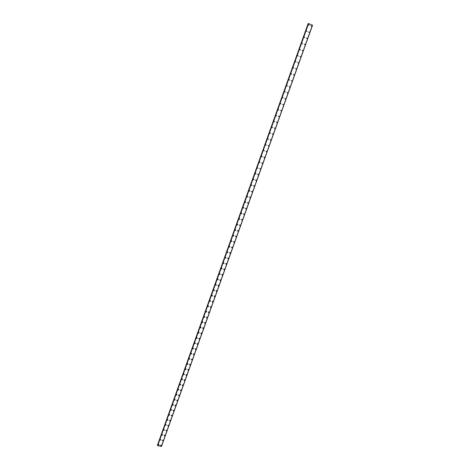 <?xml version="1.0" encoding="UTF-8"?>
<svg xmlns="http://www.w3.org/2000/svg" width="470" height="470" viewBox="0 0 470 470"><rect width="100%" height="100%" fill="white"/><g stroke="black" fill="none" stroke-linecap="round" stroke-linejoin="round"><path stroke-width="0.7" d="M159.019 444.579L159.083 444.92L158.343 445.084L158.284 444.738L159.019 444.579L159.083 444.926L158.343 445.084L158.284 444.738M160.781 439.626L160.852 439.979L160.117 440.143L160.053 439.797L160.781 439.626L160.852 439.979L160.117 440.149L160.053 439.797M162.55 434.662L162.626 435.02L161.897 435.197L161.821 434.838L162.55 434.662L162.626 435.02L161.897 435.197M164.324 429.68L164.406 430.05L163.683 430.232L163.601 429.862L164.324 429.68L164.406 430.05L163.683 430.232L163.601 429.862M166.098 424.686L166.192 425.068L165.475 425.256L165.387 424.874L166.098 424.686L166.192 425.068L165.475 425.256L165.387 424.88M167.878 419.681L167.978 420.068L167.273 420.262L167.173 419.875L167.878 419.681L167.978 420.068L167.273 420.262L167.173 419.875M169.664 414.657L169.77 415.057L169.077 415.257L168.965 414.863L169.664 414.657L169.77 415.057L169.077 415.257L168.965 414.863M171.456 409.623L171.574 410.028L170.88 410.234L170.763 409.834L171.456 409.623L171.574 410.028L170.88 410.234L170.763 409.834M173.248 404.576L173.377 404.987L172.696 405.205L172.566 404.788L173.248 404.576L173.377 404.987L172.696 405.205L172.566 404.788M175.046 399.512L175.187 399.929L174.511 400.152L174.376 399.735L175.046 399.512L175.187 399.929L174.511 400.152L174.376 399.735M176.849 394.43L176.996 394.859L176.338 395.088L176.191 394.659L176.849 394.43L176.996 394.865L176.338 395.094L176.191 394.659M178.659 389.336L178.817 389.777L178.165 390.012L178.007 389.577L178.659 389.336L178.817 389.777L178.165 390.012L178.007 389.577M180.474 384.231L180.645 384.677L180.004 384.924L179.834 384.478L180.474 384.231L180.645 384.677L180.004 384.918L179.834 384.472M182.29 379.108L182.472 379.566L181.843 379.813L181.661 379.361L182.29 379.108L182.472 379.566L181.843 379.813L181.661 379.361M184.111 373.973L184.305 374.437L183.694 374.696L183.494 374.232L184.111 373.973L184.311 374.437L183.694 374.696L183.5 374.232M185.938 368.821L186.149 369.297L185.544 369.555L185.339 369.085L185.938 368.827L186.149 369.297L185.544 369.555L185.339 369.085M187.771 363.657L187.994 364.138L187.401 364.403L187.183 363.927L187.771 363.663L187.994 364.138L187.401 364.403L187.183 363.927M189.604 358.481L189.845 358.968L189.269 359.239L189.034 358.751L189.604 358.481L189.845 358.968L189.269 359.239L189.034 358.751M191.449 353.287L191.701 353.781L191.137 354.057L190.885 353.563L191.449 353.287L191.701 353.781L191.137 354.057L190.885 353.563M193.293 348.082L193.564 348.581L193.011 348.857L192.747 348.364L193.293 348.082L193.564 348.581L193.011 348.857L192.747 348.364M195.15 342.859L195.426 343.364L194.891 343.646L194.615 343.141L195.15 342.859L195.426 343.364L194.891 343.646L194.615 343.141M197.006 337.619L197.3 338.13L196.777 338.418L196.483 337.912L197.006 337.619L197.3 338.13L196.777 338.418L196.483 337.912M198.869 332.366L199.18 332.883L198.669 333.177L198.363 332.66L198.869 332.372L199.18 332.883L198.669 333.177L198.363 332.66M200.737 327.102L201.06 327.625L200.567 327.919L200.243 327.396L200.737 327.102L201.06 327.625L200.567 327.919L200.243 327.396M202.611 321.821L202.946 322.344L202.47 322.643L202.135 322.12L202.611 321.821L202.952 322.349L202.47 322.643L202.135 322.12M204.485 316.527L204.844 317.056L204.38 317.35L204.027 316.827L204.485 316.527L204.844 317.056L204.38 317.35L204.027 316.827M206.371 311.216L206.741 311.745L206.295 312.045L205.925 311.516L206.371 311.216L206.741 311.745L206.295 312.045L205.925 311.516M208.263 305.894L208.645 306.422L208.21 306.722L207.828 306.193L208.263 305.894L208.645 306.422L208.21 306.722L207.828 306.193M210.161 300.553L210.56 301.088L210.137 301.387L209.738 300.853L210.161 300.553L210.56 301.088L210.137 301.387L209.738 300.853M212.058 295.195L212.475 295.73L212.064 296.029L211.653 295.495L212.058 295.195L212.475 295.73L212.064 296.035L211.653 295.495M213.968 289.826L214.396 290.36L213.997 290.66L213.574 290.125L213.968 289.826L214.396 290.36L213.997 290.66L213.574 290.125M215.883 284.438L216.323 284.979L215.942 285.278L215.501 284.738L215.883 284.438L216.323 284.979L215.942 285.278L215.501 284.738M217.798 279.033L218.256 279.579L217.886 279.873L217.434 279.333L217.804 279.039L218.256 279.579L217.886 279.873L217.434 279.333M219.725 273.616L220.195 274.163L219.837 274.457L219.373 273.916L219.725 273.616L220.195 274.163L219.837 274.457L219.373 273.916M221.658 268.188L222.14 268.728L221.793 269.022L221.317 268.482L221.658 268.188L222.14 268.728L221.793 269.022L221.317 268.482M223.597 262.736L224.084 263.282L223.749 263.57L223.262 263.03L223.597 262.736L224.084 263.282L223.755 263.57L223.262 263.03M225.541 257.272L226.041 257.813L225.718 258.106L225.218 257.566L225.541 257.272L226.041 257.813L225.718 258.106L225.218 257.566M227.492 251.791L228.003 252.337L227.692 252.625L227.18 252.079L227.492 251.791L228.003 252.337L227.692 252.625L227.18 252.079M229.448 246.298L229.971 246.838L229.666 247.126L229.149 246.58L229.448 246.298L229.971 246.838L229.666 247.126L229.149 246.58M231.41 240.787L231.945 241.327L231.651 241.609L231.117 241.069L231.41 240.787L231.945 241.327L231.651 241.609L231.117 241.069M233.379 235.258L233.925 235.793L233.637 236.075L233.096 235.535L233.379 235.258L233.925 235.793L233.637 236.075L233.096 235.535M235.353 229.713L235.905 230.247L235.635 230.529L235.082 229.989L235.353 229.713L235.905 230.253L235.635 230.529L235.082 229.989M237.332 224.149L237.896 224.689L237.632 224.96L237.068 224.425L237.332 224.149L237.896 224.689L237.632 224.96L237.068 224.425M239.324 218.574L239.894 219.108L239.635 219.378L239.066 218.844L239.324 218.574L239.894 219.108L239.635 219.378M241.316 212.975L241.897 213.515L241.645 213.78L241.069 213.245L241.316 212.981L241.897 213.515L241.645 213.785L241.069 213.245M243.313 207.364L243.907 207.905L243.66 208.169L243.072 207.628L243.313 207.364L243.907 207.905L243.66 208.169L243.072 207.628M245.322 201.742L245.916 202.276L245.681 202.535L245.087 202L245.322 201.742L245.916 202.276L245.681 202.535L245.087 202M247.338 196.096L247.937 196.63L247.714 196.889L247.108 196.354L247.338 196.096L247.937 196.63L247.714 196.889L247.108 196.354M249.353 190.432L249.964 190.967L249.746 191.22L249.135 190.691L249.353 190.432L249.964 190.967L249.746 191.22M251.38 184.757L251.996 185.286L251.785 185.538L251.168 185.01L251.38 184.757L251.996 185.286L251.785 185.538M253.412 179.058L254.035 179.593L253.829 179.84L253.207 179.311L253.412 179.058L254.035 179.593L253.829 179.84M255.451 173.348L256.079 173.876L255.88 174.123L255.245 173.595L255.451 173.348L256.079 173.876L255.88 174.123L255.245 173.595M257.495 167.614L257.936 168.389L257.296 167.861L257.495 167.614L257.936 168.389L257.296 167.861M259.546 161.868L259.998 162.638L259.546 161.868L259.998 162.638L259.352 162.109M261.602 156.105L262.066 156.868L261.414 156.34L262.254 156.633L261.42 156.34M263.664 150.324L264.322 150.852L263.488 150.559M265.738 144.525L266.22 145.283L265.562 144.754M267.812 138.703L268.476 139.232L267.642 138.932M269.897 132.869L270.567 133.398L269.733 133.098M271.989 127.017L272.659 127.546L271.825 127.241M274.086 121.148L274.603 121.894L273.922 121.366M276.19 115.256L276.713 116.002L276.031 115.473M278.299 109.351L278.833 110.092L278.146 109.563M280.414 103.424L281.107 103.952L280.267 103.641M282.535 97.484L283.234 98.007L282.394 97.69M284.667 91.521L285.366 92.044L284.526 91.726M286.8 85.54L287.505 86.069L286.665 85.746M288.944 79.542L289.649 80.07L288.809 79.747M291.095 73.526L291.67 74.254L290.959 73.725M293.251 67.492L293.832 68.215L293.121 67.686M295.413 61.435L296.129 61.964L295.289 61.629M297.586 55.36L298.18 56.083L297.457 55.554M299.76 49.268L300.359 49.99L299.637 49.462M301.946 43.158L302.551 43.88L301.828 43.346M304.137 37.03L304.865 37.559L304.02 37.218M306.334 30.879L307.063 31.408L306.217 31.067M308.537 24.71L309.272 25.239L308.426 24.892M161.369 445.113L161.433 445.46L160.699 445.619L160.634 445.272L161.369 445.113L161.433 445.46L160.699 445.619L160.634 445.278M163.131 440.167L163.208 440.519L162.473 440.69L162.403 440.337L163.131 440.167L163.208 440.519L162.473 440.69L162.403 440.337M164.905 435.202L164.982 435.567L164.259 435.743L164.177 435.385L164.905 435.208L164.982 435.567L164.259 435.743L164.177 435.385M166.674 430.232L166.762 430.602L166.045 430.784L165.957 430.414L166.674 430.232L166.762 430.602L166.045 430.784L165.957 430.414M168.454 425.244L168.548 425.62L167.837 425.814L167.743 425.432L168.454 425.244L168.548 425.62L167.837 425.814L167.743 425.432M170.234 420.239L170.34 420.627L169.635 420.826L169.535 420.439L170.234 420.239L170.34 420.627L169.635 420.826L169.535 420.439M172.026 415.221L172.132 415.621L171.438 415.827L171.327 415.427L172.026 415.227L172.132 415.621L171.438 415.827L171.327 415.427M173.818 410.193L173.935 410.598L173.248 410.809L173.13 410.404L173.818 410.193L173.935 410.598L173.248 410.809L173.13 410.404M175.61 405.152L175.739 405.563L175.063 405.78L174.934 405.369L175.61 405.152L175.739 405.563L175.063 405.78L174.934 405.369M177.413 400.093L177.548 400.511L176.885 400.734L176.743 400.317L177.413 400.093L177.548 400.516L176.885 400.74L176.743 400.317M179.217 395.017L179.37 395.446L178.706 395.681L178.559 395.247L179.217 395.017L179.37 395.452L178.706 395.681L178.559 395.247M181.026 389.93L181.191 390.37L180.539 390.605L180.38 390.171L181.026 389.93L181.191 390.37L180.539 390.605L180.38 390.171M182.842 384.83L183.012 385.277L182.378 385.518L182.207 385.071L182.842 384.83L183.012 385.277L182.378 385.523L182.207 385.071M184.663 379.713L184.845 380.171L184.222 380.418L184.034 379.966L184.663 379.713L184.845 380.171L184.222 380.418L184.04 379.966M186.484 374.584L186.684 375.048L186.067 375.301L185.873 374.843L186.484 374.584L186.684 375.048L186.067 375.301L185.873 374.837M188.317 369.438L188.523 369.908L187.924 370.172L187.712 369.702L188.317 369.438L188.523 369.913L187.924 370.172L187.712 369.702M190.15 364.279L190.374 364.761L189.78 365.026L189.563 364.55L190.15 364.279L190.374 364.761L189.78 365.026L189.563 364.55M191.989 359.109L192.224 359.591L191.648 359.867L191.413 359.38L191.989 359.109L192.224 359.591L191.648 359.867L191.413 359.38M193.834 353.922L194.081 354.409L193.517 354.686L193.27 354.198L193.834 353.922L194.081 354.409L193.517 354.691L193.27 354.198M195.679 348.716L195.943 349.216L195.397 349.498L195.132 348.998L195.679 348.716L195.943 349.216L195.397 349.498L195.132 348.998M197.535 343.5L197.811 344.005L197.277 344.293L197.001 343.787L197.535 343.5L197.811 344.005L197.277 344.293L197.001 343.787M199.392 338.271L199.685 338.782L199.168 339.07L198.875 338.559L199.392 338.271L199.685 338.782L199.168 339.07L198.875 338.559M201.26 333.024L201.565 333.541L201.06 333.829L200.755 333.318L201.26 333.024L201.565 333.541L201.06 333.829L200.755 333.318M203.128 327.766L203.451 328.283L202.958 328.577L202.635 328.06L203.128 327.766L203.451 328.283L202.958 328.577L202.635 328.06M205.002 322.49L205.343 323.013L204.861 323.307L204.526 322.784L205.002 322.49L205.343 323.013L204.861 323.307L204.526 322.784M206.882 317.197L207.235 317.726L206.771 318.026L206.424 317.497L206.882 317.197L207.235 317.726L206.771 318.026L206.424 317.497M208.768 311.892L209.138 312.427L208.686 312.72L208.322 312.192L208.768 311.892L209.138 312.427L208.686 312.726L208.322 312.192M210.66 306.575L211.042 307.11L210.607 307.409L210.225 306.875L210.66 306.575L211.042 307.11L210.607 307.409L210.225 306.875M212.563 301.241L212.957 301.775L212.534 302.075L212.14 301.54L212.563 301.241L212.957 301.775L212.534 302.075L212.14 301.54M214.467 295.889L214.872 296.429L214.461 296.729L214.056 296.188L214.467 295.889L214.872 296.429L214.467 296.729L214.056 296.188M216.376 290.525L216.799 291.065L216.4 291.365L215.977 290.824L216.376 290.525L216.799 291.065L216.4 291.365L215.977 290.824M218.292 285.143L218.726 285.684L218.344 285.983L217.91 285.443L218.292 285.143L218.726 285.684L218.344 285.983L217.91 285.443M220.213 279.75L220.659 280.29L220.289 280.59L219.843 280.05L220.213 279.75L220.659 280.29L220.289 280.59L219.843 280.05M222.14 274.339L222.598 274.88L222.239 275.173L221.781 274.633L222.14 274.339L222.604 274.88L222.239 275.173L221.781 274.633M224.072 268.911L224.548 269.451L224.196 269.745L223.726 269.204L224.072 268.911L224.548 269.451L224.196 269.751L223.726 269.204M226.011 263.47L226.499 264.011L226.158 264.305L225.676 263.764L226.011 263.47L226.499 264.011L226.158 264.305L225.676 263.764M227.956 258.012L228.455 258.553L228.126 258.841L227.633 258.3L227.956 258.012L228.455 258.553L228.132 258.841L227.633 258.3M229.912 252.537L230.417 253.077L230.1 253.365L229.595 252.825L229.912 252.537L230.417 253.077L230.1 253.365L229.595 252.825M231.869 247.044L232.386 247.59L232.08 247.872L231.563 247.332L231.869 247.05L232.386 247.59L232.08 247.872L231.563 247.332M233.831 241.539L234.36 242.079L234.066 242.367L233.537 241.821L233.831 241.539L234.36 242.079L234.066 242.367L233.537 241.821M235.805 236.016L236.339 236.557L236.058 236.839L235.517 236.298L235.805 236.016L236.339 236.557L236.058 236.839L235.517 236.298M237.779 230.482L238.331 231.017L238.049 231.299L237.503 230.758L237.779 230.482L238.331 231.017L238.049 231.299L237.503 230.758M239.765 224.924L240.323 225.465L240.053 225.741L239.494 225.201L239.765 224.924L240.323 225.465L240.053 225.741L239.494 225.201M241.75 219.355L242.32 219.889L242.056 220.166L241.492 219.625L241.75 219.355L242.32 219.889L242.056 220.166L241.492 219.625M243.748 213.768L244.324 214.302L244.071 214.573L243.495 214.032L243.748 213.768L244.324 214.302L244.071 214.573L243.495 214.032M245.751 208.163L246.333 208.698L246.086 208.962L245.505 208.427L245.751 208.163L246.333 208.698L246.086 208.962M247.755 202.541L248.348 203.075L248.113 203.34L247.52 202.799L247.755 202.541L248.348 203.075L248.113 203.34L247.52 202.799M249.77 196.901L250.369 197.435L250.14 197.694L249.541 197.159L249.77 196.901L250.369 197.435L250.14 197.694L249.541 197.159M251.791 191.249L252.396 191.778L252.173 192.036L251.567 191.501L251.791 191.249L252.396 191.778L252.173 192.036M253.818 185.574L254.435 186.108L254.217 186.361L253.6 185.826L253.818 185.574L254.435 186.108L254.217 186.361L253.6 185.826M255.85 179.887L256.473 180.415L256.262 180.668L255.645 180.133L255.85 179.887L256.473 180.415L256.262 180.668L255.645 180.133M257.895 174.182L258.518 174.711L258.312 174.958L257.689 174.429L257.895 174.182L258.518 174.711L258.312 174.958L257.689 174.429M259.939 168.454L260.574 168.988L259.74 168.701L259.939 168.454L260.574 168.988L259.74 168.701M261.99 162.714L262.436 163.489L261.796 162.955L262.63 163.249L261.796 162.955M264.052 156.957L264.504 157.726L264.052 156.957L264.698 157.485L263.864 157.197M266.114 151.181L266.766 151.71L265.932 151.416M268.188 145.389L268.846 145.917L268.012 145.624M270.268 139.578L270.749 140.336L270.091 139.807M272.353 133.75L273.017 134.279L272.183 133.979M274.445 127.905L275.115 128.433L274.28 128.128M276.542 122.041L277.218 122.57L276.384 122.265M278.645 116.16L279.168 116.907L278.487 116.378M280.76 110.256L281.442 110.785L280.602 110.474M282.875 104.34L283.563 104.869L282.728 104.557M285.002 98.406L285.543 99.147L284.855 98.618M287.135 92.449L287.681 93.189L286.988 92.66M289.273 86.48L289.826 87.214L289.132 86.686M291.418 80.487L292.117 81.016L291.277 80.693M293.568 74.477L294.138 75.206L293.433 74.677M295.724 68.45L296.435 68.978L295.595 68.649M297.892 62.404L298.468 63.127L297.757 62.598M300.06 56.335L300.776 56.864L299.936 56.529M302.239 50.249L302.833 50.977L302.116 50.443M304.425 44.145L305.147 44.679L304.302 44.339M306.616 38.023L307.345 38.558L306.499 38.217M308.819 31.884L309.542 32.412L308.702 32.072M311.022 25.721L311.751 26.255L310.905 25.909M157.456 445.143L308.138 23.565L157.597 445.255M308.355 23.506L157.679 445.672L161.468 446.441L312.562 25.204L161.445 446.453M161.468 446.441L312.562 25.204L308.385 23.5M312.48 25.145L161.357 446.488M308.608 23.553L157.679 445.672M312.456 25.127L161.328 446.5M308.167 23.57L157.474 445.166M308.42 23.506L157.538 445.566M157.65 445.648L308.561 23.541L157.638 445.636"/></g></svg>
